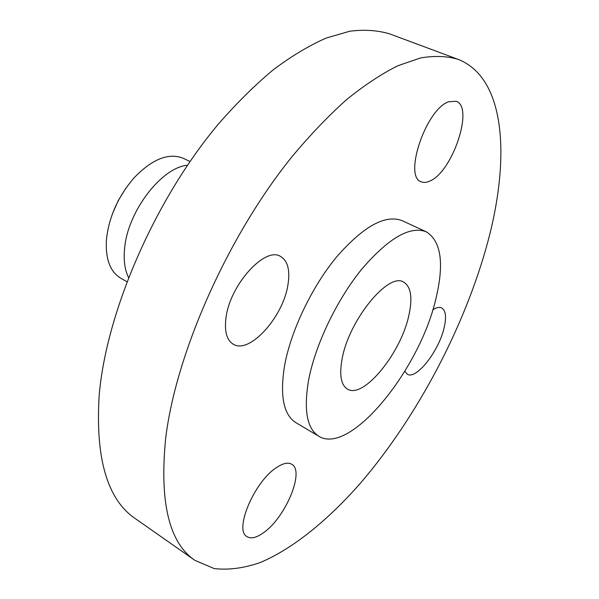 <?xml version="1.0" encoding="UTF-8"?>
<svg xmlns="http://www.w3.org/2000/svg" width="599" height="599" viewBox="0 0 599 599"><rect width="100%" height="100%" fill="white"/><g stroke="black" fill="none" stroke-linecap="round" stroke-linejoin="round"><path stroke-width="0.9" d="M430.277 180.853C452.664 171.366 474.236 106.817 456.161 101.268L448.569 101.785C425.814 109.392 403.239 177.102 421.269 181.782C423.83 182.867 426.832 182.553 430.277 180.853M165.661 438.475C159.364 502.299 169.12 542.926 194.937 560.365L214.262 568.593C228.646 570.211 244.018 568.174 260.37 562.491C293.532 548.422 328.507 519.655 361.04 482.495C417.645 416.193 464.989 326.328 487.773 241.996C510.378 158.091 505.743 77.825 458.033 59.323C446.974 56.051 434.455 55.602 420.476 57.953L397.766 65.785C381.503 73.902 364.432 85.193 346.536 99.659C328.364 115.907 310.147 134.97 291.885 156.848C227.62 236.365 175.709 353.897 165.661 438.475M426.226 231.783L402.124 220.657C385.269 214.21 363.421 226.317 336.571 256.971C311.727 287.026 290.717 331.18 284.518 365.982C279.77 396.021 283.597 414.942 296.003 422.737L318.848 436.267C350.25 455.869 419.951 369.313 435.99 298.354C444.353 263.238 441.096 241.045 426.226 231.783C409.933 225.613 388.392 238.14 361.594 269.37C336.758 299.972 315.396 344.665 308.695 379.661C303.498 409.858 306.883 428.727 318.848 436.267M287.939 284.825C290.26 270.291 287.79 260.827 280.527 256.432C265.11 246.167 229.851 284.907 226.003 317.769C224.288 331.314 226.692 340.112 233.221 344.178C249.379 354.66 283.215 316.991 287.939 284.825M276.087 467.864C254.066 482.135 233.872 530.37 247.013 536.652C251.183 539.122 256.904 537.647 264.174 532.234C286.008 516.63 304.824 470.807 291.743 464.255C287.992 462.076 282.773 463.282 276.087 467.864M404.827 371.335L407.38 374.248C416.185 379.983 438.55 351.538 443.971 328.379C446.622 317.373 445.873 310.567 441.71 307.961C439.426 306.868 436.469 307.467 432.822 309.773M458.033 59.323L389.784 33.918C377.842 30.294 364.514 29.396 349.794 31.215L326.111 38.089C309.301 45.487 291.81 55.954 273.623 69.506C255.249 84.781 236.972 102.811 218.8 123.596C155.014 199.168 106.016 312.393 99.164 395.684C95.331 458.639 107.363 499.611 135.269 518.599L194.937 560.365M408.788 315.733C412.763 297.913 411.056 286.704 403.666 282.122C388.721 271.826 349.307 319.537 342.246 358.232C339.131 374.704 340.876 385 347.48 389.118C363.368 399.353 400.731 353.432 408.788 315.733M112.537 213.529L118.288 200.515L125.738 188.4M190.003 161.513L183.623 158.435C168.94 152.363 152.408 158.84 134.034 177.881C118.145 196.39 108.951 216.898 106.457 239.398C105.282 258.746 110.044 271.684 120.736 278.198L126.898 281.695M187.45 165.257C161.183 167.465 127.07 212.316 124.525 249.356C123.536 260.7 124.869 270.074 128.523 277.472"/></g></svg>
